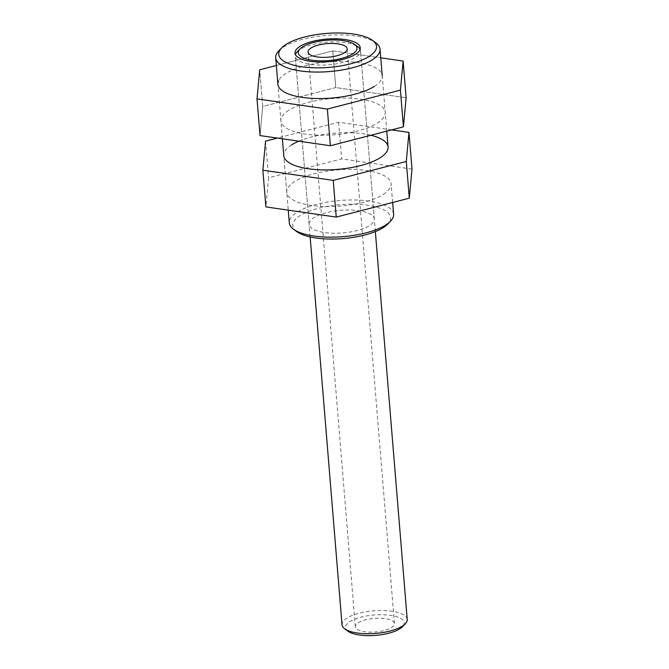 <?xml version="1.0" encoding="UTF-8"?>
<svg xmlns="http://www.w3.org/2000/svg" width="669" height="669" viewBox="0 0 669 669"><rect width="100%" height="100%" fill="white"/><g stroke="black" fill="none" stroke-linecap="round" stroke-linejoin="round"><path stroke-width="0.5" stroke-dasharray="3.35 2.51" d="M347.939 631.185A29.436 10.211 175.3 0 1 349.954 621.568A29.436 10.211 175.3 0 1 387.736 615.037A29.436 10.211 175.3 0 1 402.454 626.702M407.229 619.444A32.706 11.348 -4.7 0 0 383.136 610.521A32.706 11.348 -4.7 0 0 346.935 618.114A32.706 11.348 -4.7 0 0 342.035 624.804M358.266 622.772A19.627 6.807 175.3 0 1 379.984 618.215A19.627 6.807 175.3 0 1 394.442 623.567A19.627 6.807 175.3 0 1 391.499 627.581A19.627 6.807 175.3 0 1 369.781 632.138A19.627 6.807 175.3 0 1 355.323 626.786A19.627 6.807 175.3 0 1 358.266 622.772M360.056 49.289A32.706 11.348 175.3 0 1 360.482 50.794A32.706 11.348 175.3 0 1 355.574 57.475A32.706 11.348 175.3 0 1 319.381 65.069A32.706 11.348 175.3 0 1 295.28 56.154A32.706 11.348 175.3 0 1 295.455 54.599M297.253 51.781A32.706 11.348 175.3 0 1 300.189 49.464A32.706 11.348 175.3 0 1 330.302 41.946A32.706 11.348 175.3 0 1 357.823 46.797M278.873 50.76A52.333 18.155 175.3 0 1 326.397 35.373A52.333 18.155 175.3 0 1 375.786 42.791M393.606 214.272A52.333 18.155 -4.7 0 0 392.402 210.952A52.333 18.155 -4.7 0 0 335.052 200.951A52.333 18.155 -4.7 0 0 289.301 222.852M296.793 231.633A49.063 17.018 175.3 0 1 293.942 228.756A49.063 17.018 175.3 0 1 331.147 205.718A49.063 17.018 175.3 0 1 389.467 214.481A49.063 17.018 175.3 0 1 387.652 224.157M373.545 216.865A32.706 11.348 175.3 0 1 374.306 218.939A32.706 11.348 175.3 0 1 345.706 232.628A32.706 11.348 175.3 0 1 309.864 226.381A32.706 11.348 175.3 0 1 309.111 224.299A32.706 11.348 175.3 0 1 337.703 210.618A32.706 11.348 175.3 0 1 373.545 216.865M370.894 135.263A52.333 18.155 -4.7 0 0 298.817 141.184M383.253 194.403A52.333 18.155 -4.7 0 0 391.097 183.699A52.333 18.155 -4.7 0 0 352.546 169.424A52.333 18.155 -4.7 0 0 294.628 181.575A52.333 18.155 -4.7 0 0 286.784 192.279A52.333 18.155 -4.7 0 0 325.335 206.554A52.333 18.155 -4.7 0 0 383.253 194.403M291.609 144.889A52.333 18.155 -4.7 0 0 283.765 155.593L288.255 210.141M391.658 129.886L338.623 122.21L277.342 138.073M411.995 169.081L341.642 158.896L268.587 177.812L265.886 206.905M265.568 141.126L268.587 177.812M338.623 122.21L341.642 158.896M374.372 86.385A52.333 18.155 -4.7 0 0 357.606 62.518A52.333 18.155 -4.7 0 0 285.747 73.557A52.333 18.155 -4.7 0 0 278.555 80.782M332.761 50.877L276.364 65.478L332.761 50.877L335.771 87.564L262.716 106.48L260.024 135.573L262.716 106.48L259.706 69.793L262.716 106.48L335.771 87.564L406.133 97.749L335.771 87.564L332.761 50.877L380.745 57.827L332.761 50.877M288.765 110.243A52.333 18.155 -4.7 0 0 305.532 134.118A52.333 18.155 -4.7 0 0 377.391 123.071A52.333 18.155 -4.7 0 0 360.624 99.204A52.333 18.155 -4.7 0 0 288.765 110.243M394.442 623.567L347.186 48.804M310.148 236.943L295.28 56.154M375.342 231.583L360.482 50.794M355.323 626.786L308.075 52.023M282.385 138.809L277.903 84.261M374.306 218.939L360.223 47.733M309.111 224.299L295.029 53.094M392.636 202.481L391.097 183.699M386.774 131.149L382.216 75.681M286.784 192.279L283.765 155.593"/><path stroke-width="1" d="M405.263 623.817L402.454 626.702A29.436 10.211 175.3 0 1 399.811 628.785A29.436 10.211 175.3 0 1 372.7 635.55A29.436 10.211 175.3 0 1 347.939 631.185L344.694 628.793A32.706 11.348 -4.7 0 0 372.207 633.643A32.706 11.348 -4.7 0 0 402.328 626.125A32.706 11.348 -4.7 0 0 405.263 623.817A32.706 11.348 -4.7 0 0 407.229 619.444L375.342 231.583M310.148 236.943L342.035 624.804A32.706 11.348 -4.7 0 0 344.694 628.793M311.01 48.009A19.627 6.807 175.3 0 1 332.736 43.452A19.627 6.807 175.3 0 1 347.186 48.804A19.627 6.807 175.3 0 1 344.251 52.818A19.627 6.807 175.3 0 1 322.525 57.375A19.627 6.807 175.3 0 1 308.075 52.023A19.627 6.807 175.3 0 1 311.01 48.009M302.706 46.805A29.436 10.211 -4.7 0 0 300.063 48.887A29.436 10.211 -4.7 0 0 314.773 60.553A29.436 10.211 -4.7 0 0 352.555 54.022A29.436 10.211 -4.7 0 0 354.578 44.405A29.436 10.211 -4.7 0 0 329.809 40.04A29.436 10.211 -4.7 0 0 302.706 46.805M295.455 54.599A32.706 11.348 175.3 0 1 297.253 51.781L300.063 48.887M354.578 44.405L357.823 46.797A32.706 11.348 175.3 0 1 360.056 49.289M375.393 43.276A49.063 17.018 -4.7 0 0 372.541 40.408A49.063 17.018 -4.7 0 0 326.238 33.45A49.063 17.018 -4.7 0 0 281.682 47.875A49.063 17.018 -4.7 0 0 279.868 57.551A49.063 17.018 -4.7 0 0 338.188 66.323A49.063 17.018 -4.7 0 0 375.393 43.276M372.541 40.408L375.786 42.791A52.333 18.155 175.3 0 1 378.83 45.86A52.333 18.155 175.3 0 1 380.034 49.18A52.333 18.155 175.3 0 1 334.283 71.081A52.333 18.155 175.3 0 1 276.933 61.08A52.333 18.155 175.3 0 1 275.728 57.76A52.333 18.155 175.3 0 1 278.873 50.76L281.682 47.875M288.255 210.141L289.301 222.852A52.333 18.155 -4.7 0 0 290.505 226.172A52.333 18.155 -4.7 0 0 293.549 229.241A52.333 18.155 -4.7 0 0 342.938 236.659A52.333 18.155 -4.7 0 0 390.462 221.272A52.333 18.155 -4.7 0 0 393.606 214.272L392.636 202.481M359.47 45.659A32.706 11.348 175.3 0 1 360.223 47.733A32.706 11.348 175.3 0 1 331.632 61.423A32.706 11.348 175.3 0 1 295.79 55.167A32.706 11.348 175.3 0 1 295.029 53.094A32.706 11.348 175.3 0 1 323.629 39.404A32.706 11.348 175.3 0 1 359.47 45.659M390.462 221.272L387.652 224.157A49.063 17.018 175.3 0 1 343.097 238.582A49.063 17.018 175.3 0 1 296.793 231.633L293.549 229.241M282.385 138.809L283.765 155.593A52.333 18.155 -4.7 0 0 322.316 169.867A52.333 18.155 -4.7 0 0 380.235 157.717A52.333 18.155 -4.7 0 0 388.079 147.013A52.333 18.155 -4.7 0 0 370.894 135.263M298.817 141.184A52.333 18.155 -4.7 0 0 291.609 144.889M277.342 138.073L265.568 141.126L262.867 170.219L333.229 180.396L406.284 161.48L408.976 132.395L391.658 129.886M262.867 170.219L265.886 206.905L336.239 217.082L409.294 198.166L411.995 169.081L408.976 132.395M333.229 180.396L336.239 217.082M406.284 161.48L409.294 198.166M278.555 80.782A52.333 18.155 -4.7 0 0 311.762 98.343A52.333 18.155 -4.7 0 0 374.372 86.385M276.364 65.478L259.706 69.793L257.005 98.887L327.358 109.064L400.413 90.148L403.114 61.063L380.745 57.827L403.114 61.063L406.133 97.749L403.432 126.834L406.133 97.749L403.114 61.063L400.413 90.148L403.432 126.834L330.377 145.75L403.432 126.834L400.413 90.148L327.358 109.064L330.377 145.75L260.024 135.573L330.377 145.75L327.358 109.064L257.005 98.887L260.024 135.573L257.005 98.887L259.706 69.793L276.364 65.478M277.903 84.261L275.728 57.76M388.079 147.013L386.774 131.149M382.216 75.681L380.034 49.18"/></g></svg>
